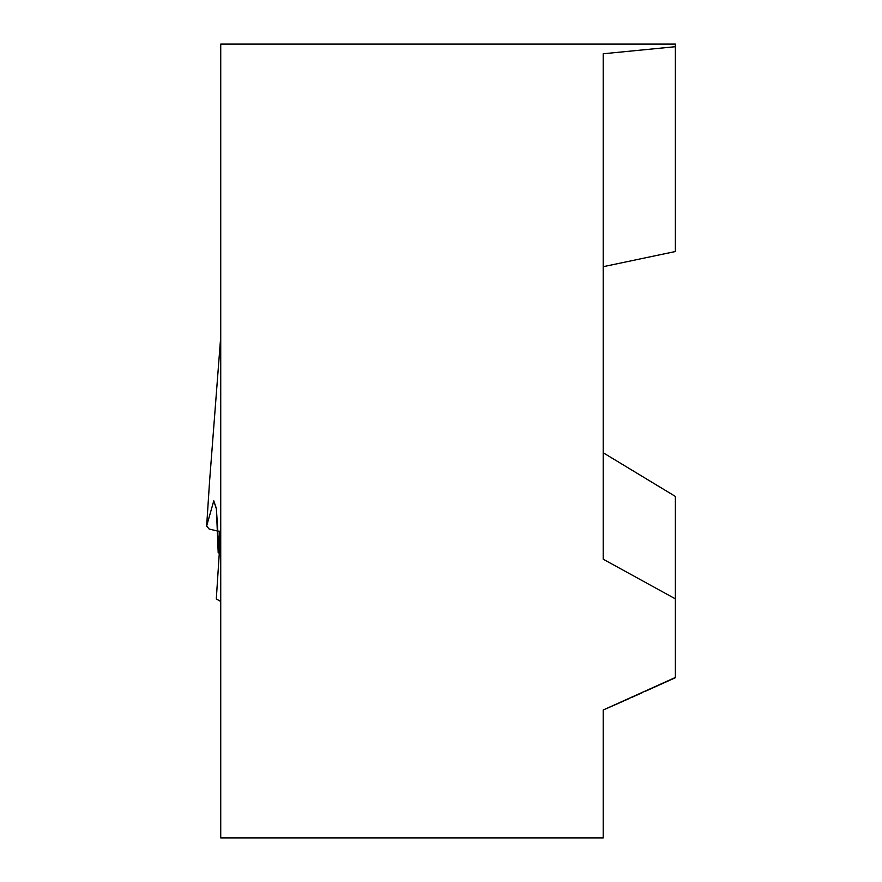 <?xml version="1.0" encoding="UTF-8"?>
<svg xmlns="http://www.w3.org/2000/svg" width="882" height="882" viewBox="0 0 882 882"><rect width="100%" height="100%" fill="white"/><g stroke="black" fill="none" stroke-linecap="round" stroke-linejoin="round"><path stroke-width="1.32" d="M603.2 266.695L675.369 251.524L675.369 46.702L603.2 53.769L603.2 559.221L675.369 598.834L675.369 677.729L644.775 691.532M675.369 677.464L603.2 710.01L603.2 837.9L220.732 837.9L220.732 44.1L675.369 44.1L675.369 46.702M219.309 553.003L218.196 552.849L219.629 531.207L220.732 531.207L216.299 598.933L220.732 601.469M642.228 692.69L634.015 696.394M633.717 696.526L631.909 697.342M629.946 698.213L624.467 700.661M623.684 701.014L603.784 709.756M675.369 598.834L675.369 496.423L603.2 452.764M220.732 531.207L220.732 441M219.629 531.207L218.196 552.849L217.854 531.207L219.629 531.207M209.651 480.271L220.732 336.681M217.854 531.096L209.221 529.068L206.631 526.157M209.839 477.327L206.653 525.97L213.775 500.833L216.344 508.429L217.854 531.207M213.764 500.744L216.421 509.046L218.196 552.849L219.32 552.849M209.762 478.463L206.642 526.102"/></g></svg>
